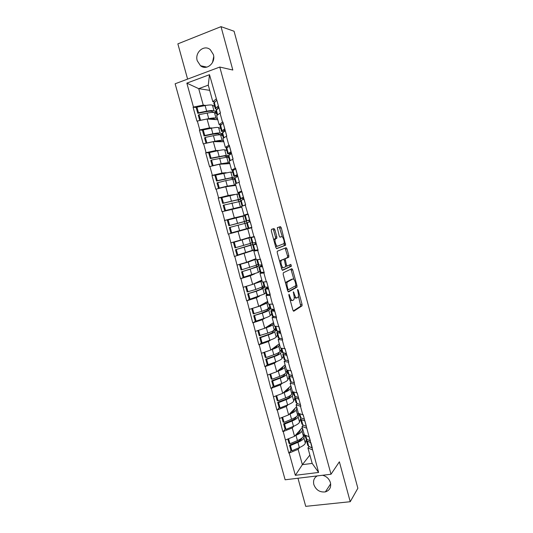 <?xml version="1.0" encoding="UTF-8"?>
<svg xmlns="http://www.w3.org/2000/svg" width="533" height="533" viewBox="0 0 533 533"><rect width="100%" height="100%" fill="white"/><g stroke="black" fill="none" stroke-linecap="round" stroke-linejoin="round"><path stroke-width="0.8" d="M288.973 294.263L288.906 295.429L292.91 310.146L293.763 311.225L302.051 305.829L302.044 304.303L298.187 290.099L297.547 289.412L298.06 292.304C298.593 294.463 298.607 296.068 298.094 297.128L297.108 297.867C296.148 298.14 295.269 296.988 294.463 294.396L293.37 291.758L293.81 294.776C294.356 296.961 294.363 298.6 293.836 299.686L292.81 300.459C291.824 300.745 290.918 299.573 290.092 296.941L288.973 294.263M213.367 54.553C216.018 62.874 206.564 70.949 200.488 65.719L197.243 60.742C194.532 52.401 204.192 44.152 210.335 49.722L213.367 54.553M322.558 475.263C326.516 476.295 329.134 478.754 330.42 482.638C331.319 487.375 329.641 490.453 325.383 491.892C319.86 492.505 316.009 490.067 313.837 484.564C312.971 480.673 314.104 477.788 317.228 475.909M274.915 229.796L274.029 228.557L271.457 229.343L271.324 230.909L275.827 247.452L276.72 248.658L285.635 245.2L281.277 227.818L280.431 226.612L277.307 227.651L279.219 235.979L280.078 237.185L281.551 236.685C282.91 236.019 284.935 242.075 283.882 243.641L277.733 246.126C276.334 246.872 274.215 240.689 275.314 239.05L276.84 238.211L276.82 236.792L274.915 229.796L273.602 230.143L272.856 228.917M232.814 70.03L221.015 26.65L234.074 31.24L357.87 488.241L350.228 501.713L339.374 461.805L331.006 474.243L219.783 67.045L232.814 70.03M283.289 272.776L283.176 274.402L287.647 290.811L288.506 291.931L296.988 287.127L296.974 285.641L292.677 269.798L291.851 268.679L283.289 272.776M281.75 269.178L277.26 252.702L277.247 251.236L286.154 247.685L286.987 248.851L288.839 255.667L288.739 257.212L285.162 258.818L286.428 264.861L287.274 266.007L290.838 264.368L291.431 266.174L282.623 270.338L281.75 269.178M251.862 227.564L249.691 227.877M331.006 474.243L285.135 479.787L175.13 83.781L219.783 67.045M196.45 107.533L193.079 107.193L196.93 121.124L207.064 118.986L217.777 119.738M193.079 107.193L193.466 107.06L186.843 83.135L209.496 74.693L220.435 112.976L220.036 113.109L222.521 122.17L222.921 122.037L226.778 136.115L226.385 136.248L228.857 145.269L229.257 145.136L233.101 159.16L232.701 159.287L235.166 168.268L235.566 168.142L239.39 182.099L238.991 182.219L245.66 204.945L245.26 205.058L251.896 227.684L251.496 227.798L253.928 236.659L254.328 236.552L258.105 250.33L257.706 250.437L264.288 272.876L263.888 272.976L266.3 281.764L266.7 281.671L272.443 304.17L272.849 304.077L276.574 317.681L276.174 317.768L282.683 339.934L282.277 340.021L284.655 348.695L285.062 348.615L288.759 362.1L288.353 362.174L290.725 370.815L291.131 370.741L296.768 392.834L297.174 392.768L300.839 406.139L300.432 406.206L302.784 414.767L303.19 414.701L318.607 472.451L295.342 475.303L289.179 453.017L298.134 449.312L299.673 447.467M291.018 450.452L289.179 453.017M288.786 453.07L283.236 431.537L292.237 427.932L293.876 426.153M285.155 429.125L283.236 431.537M282.836 431.59L277.267 409.957L286.321 406.466L288.067 404.747M279.272 407.712L277.267 409.957M276.874 410.024L271.27 388.29L280.378 384.906L282.263 383.24M273.369 386.205L271.27 388.29M270.877 388.364L265.254 366.537L274.408 363.259L276.48 361.634M267.459 364.599L265.254 366.537M264.861 366.611L259.205 344.684L268.419 341.52L270.724 339.914M261.55 342.899L259.205 344.684M258.811 344.764L253.135 322.745L262.396 319.687L265.061 318.074M255.653 321.099L253.135 322.745M252.742 322.831L247.039 300.712L256.353 297.767L259.604 296.082M249.804 299.18L247.039 300.712M246.646 300.799L240.916 278.579L250.283 275.748L254.767 273.795M244.44 276.98L240.916 278.579M240.53 278.672L234.767 256.353L254.141 250.097M241.249 254.021L234.767 256.353M234.38 256.46L228.597 234.04L251.816 227.664M249.757 228.137L228.597 234.04M228.204 234.14L222.394 211.621L241.775 207.124M223.567 197.17L218.217 198.043L222.001 211.734L222.394 211.621M218.217 198.043L218.603 197.923L216.165 189.108L225.745 186.743L235.813 185.417M215.705 175.124L211.974 175.477L215.778 189.228L216.165 189.108M211.974 175.477L212.361 175.357L209.909 166.503L219.549 164.251L229.823 163.611M209.216 152.718L205.698 152.811L209.522 166.622L209.909 166.503M205.698 152.811L206.084 152.685L203.626 143.797L213.32 141.665L223.813 141.725M202.82 130.185L199.402 130.052L203.24 143.923L203.626 143.797M199.402 130.052L199.788 129.919L197.317 120.991M221.062 124.709L219.11 124.602L216.658 115.661L220.036 113.109M207.064 118.986L209.516 127.867L212.527 128M220.362 128.36L220.709 128.373M219.11 124.602L222.521 122.17M199.788 129.919L209.516 127.867M227.424 147.361L225.366 147.381L222.927 138.487L226.385 136.248M213.32 141.665L215.758 150.513L219.176 150.439M226.165 150.293L226.725 150.279M225.366 147.381L228.857 145.269M206.084 152.685L215.758 150.513M233.88 169.88L231.602 170.074L229.163 161.213L232.701 159.287M219.549 164.251L221.975 173.058L226.179 172.685M231.775 172.186L232.721 172.099M231.602 170.074L235.166 168.268M212.361 175.357L221.975 173.058M240.623 192.22L237.805 192.66L235.379 183.838L238.991 182.219M225.745 186.743L228.164 195.511L234.667 194.472M238.764 194.112L236.885 194.119L238.684 193.825M237.805 192.66L241.442 191.16M218.603 197.923L228.164 195.511M248.191 214.179L243.981 215.152L241.569 206.371L245.26 205.058M231.922 209.136L234.327 217.87L244.674 215.459M248.125 214.193L244.634 215.499M243.981 215.152L247.698 213.96M224.819 220.395L234.327 217.87M251.882 227.644L247.732 228.804L251.496 227.798M253.928 236.659L250.137 237.545L247.732 228.804M238.071 231.435L240.463 240.13L250.03 237.172M231.009 242.775L240.463 240.13M257.153 249.957L253.868 251.136L257.706 250.437M260.124 259.258L256.26 259.851L253.868 251.136M244.187 253.641L246.579 262.296L255.94 258.672M237.178 265.054L246.579 262.296M262.223 272.39L259.977 273.382L263.888 272.976M266.3 281.764L262.363 282.05L259.977 273.382M258.878 272.003L260.017 271.504M250.283 275.748L252.662 284.369L261.816 280.078M243.315 287.247L252.662 284.369M267.932 294.542L266.06 295.529L270.044 295.422M272.443 304.17L268.432 304.163L266.06 295.529M265.254 293.143L265.874 292.824M256.353 297.767L258.718 306.348L267.673 301.398M249.424 309.34L258.718 306.348M273.782 316.555L272.123 317.581L276.174 317.768M278.566 326.482L274.482 326.183L272.123 317.581M271.344 314.277L271.703 314.057M262.396 319.687L264.754 328.235L273.509 322.632M255.514 331.333L264.754 328.235M279.678 338.455L278.153 339.541L282.277 340.021M284.655 348.695L280.505 348.102L278.153 339.541M268.419 341.52L270.764 350.034L279.319 343.785M261.576 353.239L270.764 350.034M285.588 360.255L284.162 361.407L288.353 362.174M290.725 370.815L286.501 369.935L284.162 361.407M274.408 363.259L276.747 371.734L285.102 364.845M267.606 375.052L276.747 371.734M291.491 381.954L290.139 383.187L294.409 384.233M296.768 392.834L292.47 391.675L290.139 383.187M280.378 384.906L282.703 393.347L290.865 385.819M273.616 396.779L282.703 393.347M297.381 403.561L296.095 404.867L300.432 406.206M302.784 414.767L298.42 413.322L296.095 404.867M286.321 406.466L288.639 414.867L296.601 406.706M279.605 418.405L288.639 414.867M303.257 425.081L302.031 426.46L306.435 428.079M308.774 436.607L304.343 434.881L302.031 426.46M292.237 427.932L294.549 436.3L302.318 427.513M285.561 439.945L294.549 436.3M309.113 446.501L307.934 447.96L312.405 449.859M298.134 449.312L302.371 464.669L312.178 463.41L307.934 447.96M309.886 455.055L302.371 464.669L295.342 475.303M312.178 463.41L318.607 472.451M297.96 478.234L305.729 506.35L350.228 501.713M221.015 26.65L177.862 43.866L187.603 79.104M212.5 62.528L213.726 56.658M214.719 101.95L212.82 101.716L208.276 85.153L198.709 88.658L203.246 105.121L206.018 105.427M209.702 90.357L198.709 88.658L186.843 83.135M212.82 101.716L216.158 98.971M208.276 85.153L209.496 74.693M193.466 107.06L203.246 105.121M301.092 438.672L299.173 440.918M295.922 417.659L295.042 418.605M244.707 215.758L244.167 215.885M237.658 217.411L224.433 220.509M290.232 300.312L292.41 300.545M294.216 297.227L295.802 298.167L296.728 297.954M293.27 310.972L300.759 306.115L298.42 296.028M293.923 279.459L290.911 269.125M288.073 291.738L295.595 287.534L295.635 285.761M287.907 288.913L288.506 289.699L295.882 285.628L295.415 282.563C294.622 280.005 293.743 278.819 292.777 279.026L287.32 282.05C286.807 283.116 286.821 284.742 287.36 286.907L287.907 288.913L287.174 289.086M291.764 279.265L292.777 279.026M285.661 283.523L286.374 281.977L291.478 279.332M283.769 259.391L287.567 257.419L287.547 255.987L285.122 248.085M285.861 266.34L287.207 266.027M282.263 270.211L290.059 266.567L289.832 264.828M281.611 260.277L281.257 260.617C280.131 262.276 282.243 268.552 283.629 267.686L285.775 266.633L284.509 260.564L283.649 259.398L280.285 260.604L279.698 261.656M281.331 267.653L282.303 268.012M282.397 259.711L283.649 259.398M280.285 260.604L282.337 259.724M273.789 239.97L274.382 239.031L275.521 238.557L275.508 237.138L273.602 230.143M275.461 246.086L276.407 246.466L277.626 246.153M280.325 237.005L281.551 236.685M279.878 237.152L280.251 237.025M282.397 237.012L279.272 226.965M276.447 248.598L284.216 245.653L284.062 243.148M301.958 438.046L301.845 438.432C301.445 439.565 299.812 440.758 296.948 442.01L289.492 445.168L290.445 445.528L297.914 442.357C301.425 440.818 303.417 439.359 303.903 437.973L304.709 435.021M300.512 429.551L299.939 431.49C299.619 432.41 298.353 433.416 296.141 434.495M306.402 439.045L305.322 443.163C304.849 444.575 302.864 446.054 299.359 447.607L291.904 450.798L290.445 445.528M302.657 428.739L301.991 431.03C301.498 432.376 299.493 433.809 295.982 435.334L295.069 435.714M304.07 433.882L303.417 436.221L301.991 431.03M291.904 450.798L290.951 450.425L289.492 445.168M310.852 442.643L312.311 447.98M306.448 439.072L306.348 440.211L307.268 441.031L310.772 442.676M307.714 445.168L308.714 446.308L312.238 448.013M310.359 440.844L309.093 436.56M305.789 438.153L306.781 439.252L310.279 440.871M287.8 439.039L289.006 443.396L289.952 443.749L297.427 440.584C300.938 439.052 302.931 437.6 303.417 436.221M289.952 443.749L288.566 438.726M302.824 418.592L304.456 419.324M296.275 416.733L296.055 417.379C295.622 418.418 293.969 419.544 291.091 420.75L283.589 423.815L284.529 424.115L292.044 421.043C295.575 419.558 297.594 418.178 298.114 416.906L299.106 413.841M294.789 408.564L294.143 410.41C293.79 411.263 292.477 412.216 290.205 413.268M300.519 418.978L299.539 422.116C299.033 423.415 297.021 424.814 293.496 426.313L285.988 429.411L284.529 424.115M296.914 407.845L296.195 409.937C295.668 411.17 293.636 412.522 290.099 413.988L289.106 414.388M298.333 413.008L297.627 415.147L296.195 409.937M285.988 429.411L285.048 429.092L283.589 423.815M304.909 420.977L306.375 426.333M300.692 417.725L300.492 418.878L301.385 419.604L304.829 421.003M301.871 423.882L302.837 424.901L306.295 426.36M304.41 419.165L303.104 414.714M299.932 416.839L300.892 417.812L304.33 419.198M281.857 417.526L283.096 422.029L284.036 422.329L291.551 419.264C295.082 417.785 297.108 416.413 297.627 415.147M284.036 422.329L282.623 417.226M298.9 413.481L298.12 413.661M296.701 396.865L298.533 397.745M290.612 395.306L290.245 396.239C289.785 397.185 288.106 398.238 285.208 399.41L277.666 402.368L278.586 402.615L286.148 399.643C289.699 398.211 291.751 396.912 292.297 395.759L293.377 392.974M289.053 387.491L288.32 389.237C287.933 390.023 286.567 390.929 284.216 391.955M294.796 398.131L293.736 400.983C293.197 402.168 291.151 403.488 287.607 404.933L280.058 407.932L278.586 402.615M291.151 386.865L290.372 388.757C289.812 389.87 287.753 391.142 284.196 392.561L283.103 392.981M292.697 391.735L291.811 393.987L290.372 388.757M280.058 407.932L279.132 407.672L277.666 402.368M298.94 399.217L300.412 404.594M294.949 396.272L294.609 397.458L298.86 399.244M296.002 402.515L296.934 403.401L300.332 404.627M298.44 397.398L297.088 392.781M294.056 395.439L294.982 396.285L298.36 397.425M275.881 395.919L277.167 400.583L278.093 400.823L285.655 397.858C289.206 396.425 291.258 395.14 291.811 393.987M278.093 400.823L276.654 395.633M293.283 392.634L292.251 392.874M290.745 375.125L292.59 376.078M284.995 373.76L284.402 375.005C283.916 375.858 282.217 376.844 279.299 377.977L271.71 380.835L272.623 381.022L280.225 378.15C283.796 376.771 285.875 375.558 286.461 374.519L287.627 372.021M283.309 366.324L282.47 367.977C282.05 368.703 280.618 369.562 278.173 370.562M289.046 377.197L287.907 379.769C287.327 380.835 285.255 382.068 281.69 383.467L274.095 386.358L272.623 381.022M285.368 365.798L284.529 367.484C283.936 368.49 281.844 369.669 278.266 371.035L277.04 371.494M287.14 370.268L285.974 372.74L284.529 367.484M274.095 386.358L273.182 386.159L271.71 380.835M292.943 377.364L294.429 382.761M289.246 374.719L288.699 375.945L292.864 377.391M290.105 381.055L291.005 381.815L294.349 382.794M292.444 375.538L291.045 370.755M288.153 373.946L289.046 374.666L292.364 375.565M269.885 374.226L271.217 379.036L272.123 379.223L279.732 376.358C283.309 374.979 285.388 373.773 285.974 372.74M272.123 379.223L270.664 373.946M287.54 371.721L286.321 372.014M283.616 353.066L282.77 354.345L286.927 355.418M284.908 353.326L284.862 353.745L286.621 354.312M279.479 352.053L278.539 353.692C278.026 354.445 276.301 355.364 273.369 356.45L265.734 359.215L266.627 359.342L274.282 356.57C277.873 355.238 279.985 354.112 280.598 353.186L281.844 350.98M277.566 345.064L276.6 346.637C276.141 347.289 274.628 348.109 272.057 349.088M283.276 356.184L282.05 358.462C281.437 359.415 279.339 360.561 275.748 361.907L268.112 364.705L266.627 359.342M279.552 344.644L278.659 346.13C278.033 347.016 275.914 348.116 272.31 349.428L270.904 349.928M281.364 349.222L280.111 351.407L278.659 346.13M268.112 364.705L267.213 364.559L265.734 359.215M288.413 360.841L286.847 355.444M284.189 359.502L288.333 360.868M286.421 353.579L284.975 348.629M282.23 352.373L286.341 353.612M263.862 352.44L265.234 357.41L266.127 357.53L273.782 354.771C277.38 353.439 279.492 352.32 280.111 351.407M266.127 357.53L264.648 352.166M281.777 350.727L280.291 351.087M278.119 331.286L276.814 332.652L280.884 333.378M279.239 331.426L278.912 332.052L280.631 332.459M275.987 329.647L274.209 330.087L272.656 332.286C272.11 332.945 270.364 333.798 267.413 334.837L259.731 337.502L260.61 337.569L268.306 334.897C271.93 333.618 274.062 332.579 274.715 331.773L276.047 329.86M271.843 323.704L270.704 325.197L265.834 327.548M277.48 335.077L276.167 337.069C275.528 337.902 273.396 338.961 269.785 340.254L262.103 342.952L260.61 337.569M273.722 323.404L272.763 324.684C272.103 325.45 269.958 326.462 266.333 327.722L258.452 330.353M275.561 328.095L274.222 329.987L272.763 324.684M262.103 342.952L261.217 342.866L259.731 337.502M282.377 338.821L280.798 333.405M278.246 337.862L282.297 338.848M280.378 331.533L278.886 326.409M276.274 330.7L280.298 331.559M257.819 330.567L259.231 335.683L267.813 333.092C271.43 331.812 273.569 330.78 274.222 329.987M260.111 335.75L258.618 330.36M272.916 309.353L270.831 310.872L274.808 311.239M273.882 309.4L272.936 310.273L274.608 310.512M270.171 308.48L268.392 308.933L266.74 310.792L261.43 313.131L253.708 315.696L262.309 313.137C265.954 311.912 268.119 310.952 268.805 310.266L270.218 308.647M268.392 308.933L268.272 308.507M266.174 302.231L264.788 303.677L259.444 305.949M271.657 313.89L270.264 315.583C269.585 316.302 267.433 317.275 263.795 318.514L256.067 321.106L254.567 315.703M267.859 302.078L266.846 303.15L260.324 305.929L252.129 308.467M269.731 306.875L268.312 308.474L266.846 303.15M256.067 321.106L255.194 321.086L253.708 315.696M276.314 316.715L274.728 311.265M272.276 316.136L276.227 316.735M274.302 309.393L272.763 304.096M270.298 308.94L274.222 309.42M251.743 308.594L253.202 313.87L261.81 311.319C265.454 310.099 267.619 309.147 268.312 308.474M254.068 313.877L252.569 308.467M268.219 287.207L264.821 288.993L268.712 289.013M268.299 287.507L266.933 288.406L268.565 288.473M264.381 287.214L262.549 287.687L260.804 289.206L255.427 291.338L247.652 293.796L256.293 291.284L262.869 288.673L264.488 287.247M262.549 287.687L262.336 286.901M260.657 280.625L258.838 282.064L252.702 284.349M265.814 292.61L264.335 294.009L250.004 299.173L248.505 293.743M267.253 287.593L267.146 287.214M261.976 280.664L260.904 281.524L250.883 284.915M263.882 285.568L262.376 286.867L260.904 281.524M250.004 299.173L249.151 299.206L247.652 293.796M270.218 294.509L268.632 289.039M266.28 294.309L270.138 294.529M268.206 287.154L266.62 281.69M264.295 287.087L268.126 287.18M245.646 286.547L247.145 291.964L255.787 289.459L262.376 286.867M247.998 291.911L246.493 286.474M262.269 265.521L258.791 267.026L262.589 266.687M262.323 265.714L260.904 266.44L262.496 266.34M280.964 261.863L280.605 260.53M258.725 265.82L249.391 269.451L241.576 271.803L256.913 266.986L258.725 265.82L258.565 265.227M256.693 266.353L256.373 265.201M255.64 258.785L252.869 260.357L239.564 264.521L248.245 262.069L256.073 259.158M259.951 271.25L258.385 272.35L243.914 277.147L242.408 271.697M261.29 265.867L261.037 264.954M258.005 264.175L256.413 265.174L254.941 259.811M243.914 277.147L243.075 277.24L241.576 271.803M264.101 272.203L262.509 266.713M260.264 272.396L264.022 272.23M258.272 265.141L256.793 259.764L260.564 259.298M262.083 264.821L260.484 259.318M258.285 265.194L261.996 264.848M239.564 264.521L241.063 269.964L256.413 265.174M241.902 269.851L240.39 264.395M253.748 236.699L250.723 237.665L254.408 236.845M254.334 236.585L252.849 237.078L254.381 236.752M256.3 243.741L252.729 244.967L256.44 244.267M256.32 243.828L254.854 244.381L256.4 244.107M275.041 240.123L274.722 238.944M252.835 244.387L235.466 249.717L250.923 245.213L252.835 244.387L252.482 243.101M250.803 244.933L250.383 243.414M250.09 237.392L233.447 242.408L250.297 237.511M254.054 249.797L237.805 255.021L236.286 249.551M255.3 244.047L254.907 242.608M252.109 242.695L250.423 243.394L248.944 238.004M237.805 255.021L236.978 255.18L235.466 249.717M257.959 249.81L256.36 244.287M254.221 250.39L257.879 249.83M255.927 242.395L254.321 236.865M250.723 237.665L252.222 243.128L255.847 242.415M233.447 242.408L234.96 247.872L250.423 243.394M235.779 247.698L234.26 242.215M249.797 220.049L246.139 220.962L249.664 219.889L248.218 214.293M249.79 220.016L248.265 220.382L249.764 219.922M244.874 223.354L244.4 221.628L228.824 225.686L229.63 225.452L228.111 219.942L227.311 220.196L228.824 225.686M246.679 222.927L230.143 227.311L231.662 232.808L239.584 230.636L238.071 225.159M248.138 228.257L239.584 230.636M249.264 222.041L248.791 220.309M244.714 215.792L228.111 219.942M246.892 222.734L246.433 221.068L244.414 221.521L242.928 216.105M231.662 232.808L230.856 233.021L229.337 227.544L230.143 227.311M250.263 221.748L251.789 227.311M251.709 227.338L248.151 228.291L246.646 222.814L250.184 221.768M229.63 225.452L244.414 221.521M246.433 221.068L244.4 221.628M243.774 198.083L240.023 198.709L243.461 197.263L241.929 191.667L238.524 193.246M243.734 197.936L242.155 198.129L243.614 197.496M244.58 205.298L245.646 204.905M238.837 201.394L238.464 200.028L236.306 200.135L222.667 203.406L223.454 203.106L221.928 197.576L221.142 197.896L222.667 203.406M241.755 207.031L238.304 207.39L224.706 210.775L223.18 205.272L240.729 201.274M241.656 206.684L225.499 210.495L223.973 204.972M243.081 199.509L242.748 198.303M240.763 200.421L240.496 199.455L238.378 199.555L236.885 194.119L221.928 197.576M224.706 210.775L225.499 210.495M244.061 199.135L245.6 204.725M240.543 200.601L243.981 199.155M242.402 206.071L245.513 204.745M223.454 203.106L238.378 199.555M240.496 199.455L238.464 200.028M237.725 176.023L233.887 176.356L237.232 174.544L235.686 168.921L232.388 170.906M237.651 175.77L236.026 175.783L237.438 174.971M232.774 179.335L232.501 178.335L230.243 178.089L216.485 181.033L217.257 180.667L215.718 175.117L214.952 175.497L216.485 181.033M234.926 185.531L232.248 185.377L218.53 188.429L216.998 182.899L225.799 180.614L232.821 179.335L234.76 179.534M235.666 184.871L227.318 186.13L219.303 188.089L217.77 182.546M236.872 176.876L236.685 176.203M232.781 172.339L230.816 172.039L215.718 175.117M234.613 178.015L232.315 177.496L230.816 172.039M218.53 188.429L219.303 188.089M237.831 176.423L239.377 182.033M234.42 178.289L237.751 176.443M237.765 182.772L239.29 182.053M217.257 180.667L232.315 177.496M234.54 177.749L232.501 178.335M230.949 153.957L227.724 153.91L230.969 151.725L229.423 146.075L226.225 148.467M231.549 153.504L229.87 153.337L231.229 152.351M226.685 157.182L226.512 156.549L224.153 155.949L210.269 158.561L211.028 158.134L209.489 152.558L208.736 152.998L210.269 158.561M228.291 163.711L226.165 163.265L220.029 164.224M228.764 157.701L226.738 157.195L211.548 160.02L213.087 165.583L221.148 163.738L219.623 158.194M229.65 162.971L228.237 162.665L221.148 163.738M226.778 150.479L224.719 149.86C223.773 149.646 221.395 149.946 217.577 150.772L209.489 152.558M229.656 160.946L228.237 155.783L226.225 155.343L224.719 149.86M212.314 165.943L210.788 160.44L211.548 160.02M212.494 165.896L213.087 165.583M231.575 153.611L233.014 159.187M228.237 155.783L231.495 153.631M211.028 158.134L226.225 155.343M228.304 156.029L226.512 156.549M223.74 131.778L221.528 131.365L224.686 128.799L223.127 123.13L220.036 125.928M224.6 131.158L223.68 130.798L224.999 129.632M220.575 134.936L218.037 133.716L212.141 134.296L204.032 135.995L204.772 135.502L203.226 129.905L202.487 130.405L204.032 135.995M221.928 141.711L220.062 141.065L214.406 141.671M222.741 135.782L220.622 134.956C219.656 134.656 217.251 134.896 213.42 135.682L205.298 137.394L206.844 142.984L214.952 141.245L213.42 135.682M223.607 140.978L222.134 140.452C221.175 140.179 218.777 140.446 214.952 141.245M220.749 128.526L218.603 127.594C217.617 127.247 215.205 127.46 211.368 128.226L203.226 129.905M222.241 133.95L220.116 133.097L218.603 127.594M206.044 143.264L204.552 137.88L205.298 137.394M225.292 130.698L226.698 136.142M222.081 133.377L225.206 130.718M204.772 135.502L212.9 133.803C216.738 133.023 219.136 132.784 220.116 133.097M222.294 134.143L220.502 134.676M216.944 109.358L215.312 108.725L218.37 105.781L216.811 100.084L213.82 103.295M217.897 108.552L217.471 108.166L218.743 106.813M213.993 112.47L211.901 111.384C211.061 111.031 209.069 111.144 205.925 111.737L197.77 113.329L198.496 112.776L196.937 107.153L196.217 107.719L197.77 113.329M215.658 119.592L213.926 118.766C213.173 118.466 211.381 118.573 208.543 119.086M216.698 113.769L214.486 112.623C213.48 112.197 211.048 112.343 207.19 113.076L199.016 114.675L200.568 120.291L205.452 119.312M217.544 118.892L216.005 118.146C215.006 117.746 212.58 117.92 208.729 118.659L207.104 118.986M214.692 106.48L212.454 105.234C211.434 104.761 208.989 104.874 205.125 105.587L196.937 107.153M216.191 111.93L213.973 110.757L212.454 105.234M199.748 120.491L198.289 115.221L199.016 114.675M218.983 107.686L220.349 113.003M215.878 110.777L218.896 107.706M198.496 112.776L206.671 111.184C210.528 110.458 212.96 110.318 213.973 110.757M216.258 112.17L214.586 112.676M289.359 297.108L290.092 296.941M293.25 292.69L293.95 292.53M293.75 294.562L294.463 294.396M297.507 290.252L298.187 290.099M300.745 304.59L302.044 304.303M300.665 306.209L301.964 305.922M288.853 295.209L289.572 295.042M291.384 270.111L292.677 269.798M295.682 285.941L296.974 285.641M295.595 287.534L296.888 287.234M287.414 289.952L288.433 289.719M286.374 281.977L287.693 281.664M286.627 287.074L287.36 286.907M285.701 249.184L286.987 248.851M287.547 255.987L288.839 255.667M287.447 257.532L288.739 257.212M283.982 259.025L285.288 258.698M284.475 260.45L285.182 260.271M285.721 265.034L286.428 264.861M290.059 266.567L291.351 266.253M275.508 237.138L276.82 236.792M275.381 238.691L276.694 238.344M274.382 239.031L275.701 238.684M279.992 228.164L281.277 227.818M284.322 244.121L285.615 243.788M284.216 245.653L285.508 245.32M305.322 443.163L303.903 437.973M299.359 447.607L297.914 442.357M308.714 446.308L307.268 441.031M306.781 439.252L305.729 435.421M297.427 440.584L295.982 435.334M299.539 422.116L298.114 416.906M293.496 426.313L292.044 421.043M302.837 424.901L301.385 419.604M300.892 417.812L299.786 413.775M291.551 419.264L290.099 413.988M293.736 400.983L292.297 395.759M287.607 404.933L286.148 399.643M296.934 403.401L295.475 398.084M294.982 396.285L293.816 392.041M285.655 397.858L284.196 392.561M287.907 379.769L286.461 374.519M281.69 383.467L280.225 378.15M291.005 381.815L289.539 376.471M289.046 374.666L287.82 370.208M279.732 376.358L278.266 371.035M282.05 358.462L280.598 353.186M275.748 361.907L274.282 356.57M285.055 360.135L283.583 354.771M283.083 352.959L281.804 348.289M273.782 354.771L272.31 349.428M276.167 337.069L274.715 331.773M269.785 340.254L268.306 334.897M279.079 338.362L277.6 332.978M277.1 331.153L275.761 326.276M267.813 333.092L266.333 327.722M270.264 315.583L268.805 310.266M263.795 318.514L262.309 313.137M273.076 316.502L271.59 311.092M271.084 309.26L269.685 304.163M261.81 311.319L260.324 305.929M264.335 294.009L262.869 288.673M257.779 296.681L256.293 291.284M267.046 294.542L265.554 289.113M265.048 287.274L263.588 281.964M255.787 289.459L254.294 284.049M258.385 272.35L256.913 266.986M251.736 274.762L250.244 269.338M260.99 272.496L259.491 267.04M258.985 265.194L257.486 259.731M249.737 267.499L248.245 262.069M252.402 250.597L250.923 245.213M245.673 252.742L244.174 247.299M254.914 250.35L253.408 244.874M252.902 243.021L251.389 237.538M243.661 245.453L242.162 239.997M246.399 228.75L244.914 223.347M248.804 228.117L247.299 222.614M246.786 220.755L245.273 215.245M237.565 223.314L236.052 217.837M240.376 206.817L238.884 201.387M233.461 208.43L231.948 202.933M242.675 205.785L241.156 200.261M240.643 198.389L239.124 192.859M231.435 201.081L229.923 195.578M234.32 184.784L232.821 179.335M227.318 186.13L225.799 180.614M236.512 183.332L234.993 177.809M234.48 175.93L232.954 170.373M225.286 178.748L223.76 173.225M228.237 162.665L226.738 157.195M230.269 160.606L228.804 155.256M228.284 153.377L226.752 147.794M219.11 156.322L217.577 150.772M222.134 140.452L220.622 134.956M224.007 137.787L222.587 132.617M222.068 130.725L220.529 125.115M212.9 133.803L211.368 128.226M216.005 118.146L214.486 112.623M208.729 118.659L207.19 113.076M217.711 114.868L216.338 109.871M215.818 107.972L214.273 102.343M206.671 111.184L205.125 105.587M200.488 65.719L206.851 67.125M325.383 491.892L330.66 483.831M300.759 306.115L302.051 305.829M295.695 287.427L296.988 287.127M286.001 282.357L287.32 282.05M287.567 257.419L288.859 257.093M283.856 259.145L285.162 258.818M290.139 266.487L291.431 266.174M279.938 260.95L281.257 260.617M275.521 238.557L276.84 238.211M273.995 239.397L275.314 239.05M284.349 245.526L285.635 245.2M307.794 445.461L306.348 440.211M305.862 438.432L304.956 435.121M301.938 424.148L300.492 418.878M300.006 417.092L299.02 413.521M296.062 402.748L294.609 397.458M294.116 395.666L293.063 391.835M290.165 381.262L288.699 375.945M288.206 374.146L287.087 370.055M284.236 359.682L282.77 354.345M282.277 352.54L281.078 348.189M278.286 338.015L276.814 332.652M276.314 330.84L275.048 326.223M272.31 316.256L270.831 310.872M270.331 309.053L268.985 304.163M266.307 294.403L264.821 288.993M264.321 287.167L262.902 282.01M260.277 272.456L258.791 267.026M254.228 250.423L252.729 244.967M246.139 220.962L244.634 215.479M242.049 206.064L240.536 200.568M240.023 198.709L238.511 193.199M235.879 183.619L234.4 178.222M233.887 176.356L232.368 170.826M227.724 153.91L226.199 148.354M223.4 138.18L222.048 133.25M221.528 131.365L219.996 125.788M217.124 115.308L215.832 110.617M215.312 108.725L213.773 103.129"/></g></svg>
